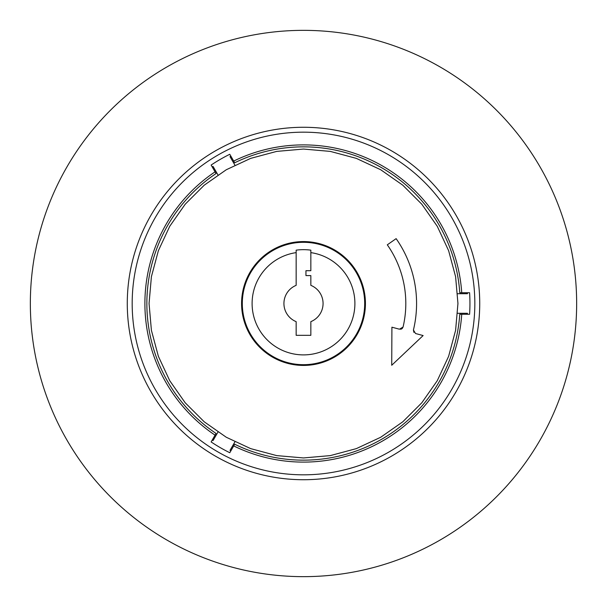 <?xml version="1.0" encoding="UTF-8"?>
<svg xmlns="http://www.w3.org/2000/svg" width="607" height="607" viewBox="0 0 607 607"><rect width="100%" height="100%" fill="white"/><g stroke="black" fill="none" stroke-linecap="round" stroke-linejoin="round"><path stroke-width="0.91" d="M241.578 303.5A61.922 61.922 0 0 0 334.465 357.128A61.922 61.922 0 0 0 334.465 249.872A61.922 61.922 0 0 0 241.578 303.5M294.759 242.937A61.193 61.193 0 0 0 242.588 309.342A61.193 61.193 0 0 0 306.421 364.617A61.193 61.193 0 0 0 364.693 303.5A61.193 61.193 0 0 0 294.759 242.937M310.845 250.16L310.845 252.626A51.398 51.398 0 0 1 346.734 331.293A51.398 51.398 0 0 1 260.266 331.293A51.398 51.398 0 0 1 296.155 252.626L296.155 250.16A53.848 53.848 0 0 1 310.845 250.16L310.845 270.699L305.951 270.699L305.951 275.601L310.845 275.601L310.845 285.351A19.583 19.583 0 0 1 310.845 321.649L310.845 335.322L296.155 335.322L296.155 321.649A19.583 19.583 0 0 1 296.155 285.351L296.155 250.16M380.718 169.748L356.324 158.374L330.322 151.401L303.5 149.056L276.678 151.401L250.676 158.374L226.282 169.748L204.225 185.188L185.188 204.225L169.748 226.282L158.374 250.676L151.401 276.678L149.056 303.5L151.401 330.322L158.374 356.324L169.748 380.718L185.188 402.775L204.225 421.812L226.282 437.252L250.676 448.626L276.678 455.599L303.5 457.944L330.322 455.599L356.324 448.626L380.718 437.252L402.775 421.812L421.812 402.775L437.252 380.718L448.626 356.324L455.599 330.322L457.944 303.5L455.599 276.678L448.626 250.676L437.252 226.282L421.812 204.225L402.775 185.188L380.718 169.748M402.251 328.47L403.063 327.044A102.31 102.31 0 0 0 387.304 244.818L396.128 238.642A113.077 113.077 0 0 1 413.428 329.996L413.883 332.363M400.582 329.282L401.751 328.865M413.428 329.996L415.529 333.516L423.125 335.557L391.72 365.27L391.917 327.196L399.444 329.206L403.063 327.044M387.304 244.818L396.128 238.642M276.678 151.401L303.5 149.056M230.888 156.189A164.231 164.231 0 0 0 230.007 156.629L235.182 165.597M457.086 293.712L467.443 293.712A164.231 164.231 0 0 0 467.382 292.733M461.737 292.733L469.59 292.733A166.432 166.432 0 0 1 469.59 314.267L459.772 314.267A156.644 156.644 0 0 1 234.689 444.225L229.78 452.723A166.432 166.432 0 0 1 211.13 441.949L216.039 433.451A156.644 156.644 0 0 1 216.039 173.549L211.13 165.051A166.432 166.432 0 0 1 229.78 154.277L234.689 162.775A156.644 156.644 0 0 1 459.772 292.733L461.737 292.733A158.602 158.602 0 0 0 233.71 161.075M330.322 455.599L303.5 457.944M467.382 314.267A164.231 164.231 0 0 0 467.443 313.288L457.086 313.288M235.182 441.403L230.007 450.371A164.231 164.231 0 0 0 230.888 450.811M212.238 440.037A164.231 164.231 0 0 0 213.049 440.583L218.232 431.615M218.232 175.385L213.049 166.417A164.231 164.231 0 0 0 212.238 166.963M459.772 314.267A156.644 156.644 0 0 1 234.689 444.225A156.644 156.644 0 0 0 459.772 314.267M479.727 303.5A176.227 176.227 0 0 1 215.386 456.115A176.227 176.227 0 0 1 215.386 150.885A176.227 176.227 0 0 1 479.727 303.5M576.65 303.5A273.15 273.15 0 0 1 166.925 540.055A273.15 273.15 0 0 1 166.925 66.945A273.15 273.15 0 0 1 576.65 303.5M234.689 162.775A156.644 156.644 0 0 1 459.772 292.733M216.039 433.451A156.644 156.644 0 0 1 216.039 173.549M461.737 314.267A158.602 158.602 0 0 1 233.71 445.925M215.053 435.151A158.602 158.602 0 0 1 215.053 171.849M474.833 303.5A171.333 171.333 0 0 1 217.837 451.874A171.333 171.333 0 0 1 217.837 155.126A171.333 171.333 0 0 1 474.833 303.5"/></g></svg>
